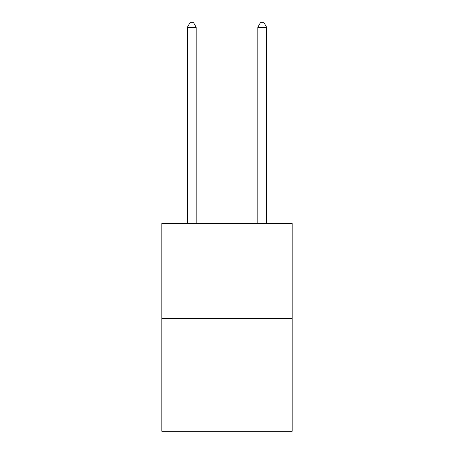 <?xml version="1.0" encoding="UTF-8"?>
<svg xmlns="http://www.w3.org/2000/svg" width="454" height="454" viewBox="0 0 454 454"><rect width="100%" height="100%" fill="white"/><g stroke="black" fill="none" stroke-linecap="round" stroke-linejoin="round"><path stroke-width="0.68" d="M292.155 318.6L292.155 223.516L161.845 223.516L161.845 431.3L292.155 431.3L292.155 318.6L161.845 318.6M196.185 223.516L196.185 27.28L187.377 27.28L187.377 223.516M187.377 27.28L190.022 22.7L193.54 22.7L196.185 27.28M266.623 223.516L266.623 27.28L257.815 27.28L257.815 223.516M257.815 27.28L260.46 22.7L263.978 22.7L266.623 27.28"/></g></svg>
